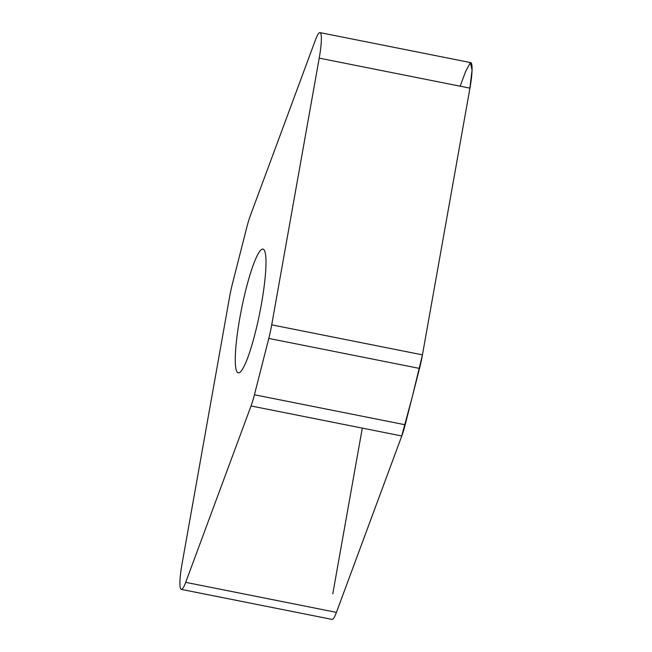 <?xml version="1.0" encoding="UTF-8"?>
<svg xmlns="http://www.w3.org/2000/svg" width="652" height="652" viewBox="0 0 652 652"><rect width="100%" height="100%" fill="white"/><g stroke="black" fill="none" stroke-linecap="round" stroke-linejoin="round"><path stroke-width="0.98" d="M268.787 338.421A29.364 4.344 -78.7 0 0 271.713 324.843L319.219 58.134A29.136 4.303 -78.7 0 0 319.953 32.6A29.136 4.303 -78.7 0 0 315.568 39.633L250.221 216.024A29.364 4.344 -78.7 0 0 246.831 227.222L232.479 283.571A29.364 4.344 -78.7 0 0 229.553 297.149L182.047 563.858A29.136 4.303 -78.7 0 0 181.313 589.392A29.136 4.303 -78.7 0 0 185.698 582.35L251.044 405.968A29.364 4.344 -78.7 0 0 254.435 394.77L268.787 338.421L419.521 368.429L405.169 424.778A29.364 4.344 101.3 0 1 401.779 435.976L336.432 612.367A29.136 4.303 101.3 0 1 332.047 619.4L181.313 589.392M319.953 32.6L470.679 62.608A29.136 4.303 101.3 0 1 469.945 88.142L422.439 354.851A29.364 4.344 101.3 0 1 419.521 368.429M239.895 317.589A63.089 9.324 101.3 0 1 262.952 249.121A63.089 9.324 101.3 0 1 261.362 304.402A63.089 9.324 101.3 0 1 238.314 372.871A63.089 9.324 101.3 0 1 239.895 317.589M336.416 612.407L401.485 436.775L412.162 397.329L422.374 355.201L469.684 89.634L472.064 70.033L470.369 62.625L465.593 71.557L460.165 86.194M362.3 428.119L332.781 593.866M271.713 324.843L422.439 354.851M469.945 88.142L319.219 58.134M405.169 424.778L254.435 394.77M336.432 612.367L185.698 582.35M401.779 435.976L251.044 405.968"/></g></svg>
